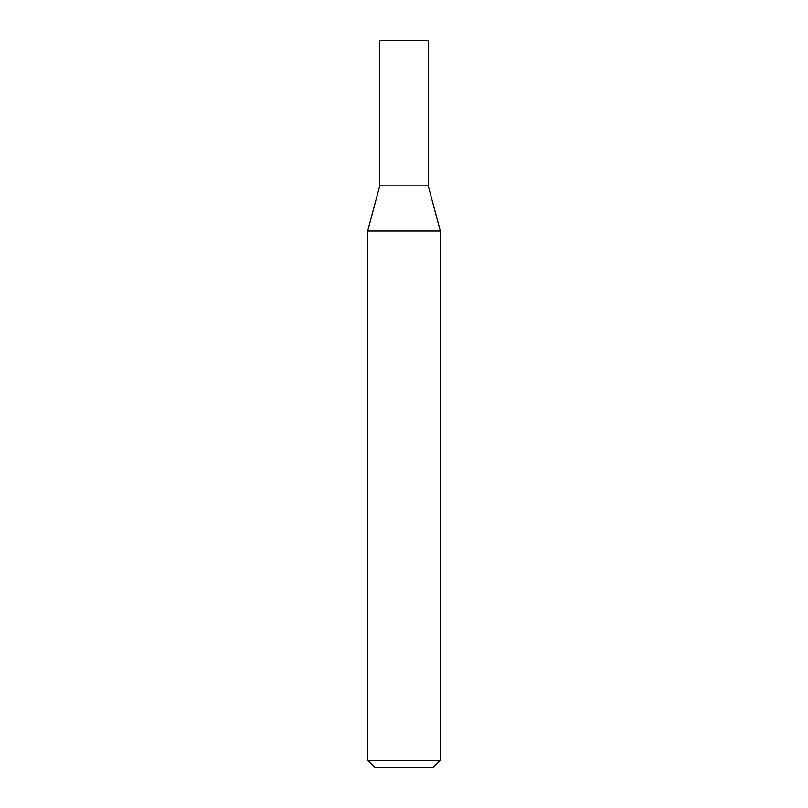 <?xml version="1.0" encoding="UTF-8"?>
<svg xmlns="http://www.w3.org/2000/svg" width="808" height="808" viewBox="0 0 808 808"><rect width="100%" height="100%" fill="white"/><g stroke="black" fill="none" stroke-linecap="round" stroke-linejoin="round"><path stroke-width="1.21" d="M404 760.328L440.36 760.328L440.36 231.068L367.64 231.068L367.64 760.328L404 760.328M367.64 760.328L374.912 767.6L433.088 767.6L440.36 760.328M440.36 231.068L428.24 185.84L379.76 185.84L379.76 40.4L428.24 40.4L428.24 185.84L379.76 185.84L367.64 231.068"/></g></svg>
